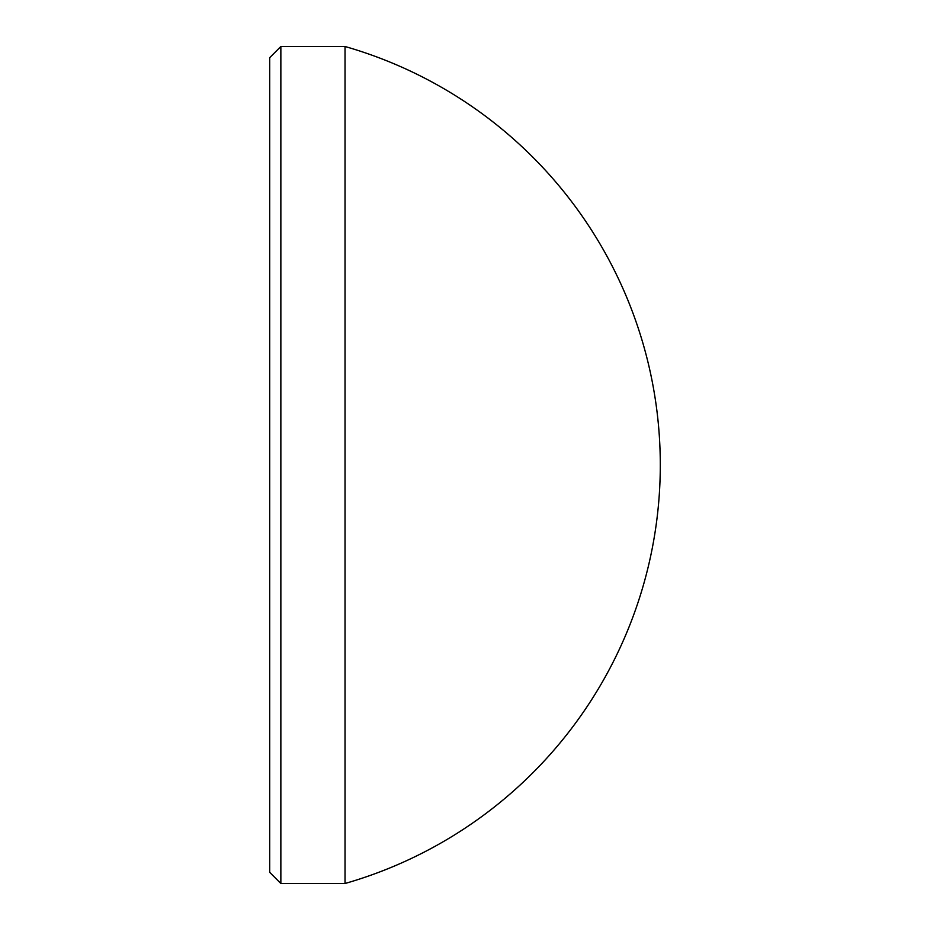 <?xml version="1.0" encoding="UTF-8"?>
<svg xmlns="http://www.w3.org/2000/svg" width="930" height="930" viewBox="0 0 930 930"><rect width="100%" height="100%" fill="white"/><g stroke="black" fill="none" stroke-linecap="round" stroke-linejoin="round"><path stroke-width="1.4" d="M269.7 872.34L269.7 57.66L280.86 46.5L280.86 883.5L269.7 872.34M345.03 883.5A435.403 435.403 0 0 0 345.03 46.5L345.03 883.5L280.86 883.5M345.03 46.5L280.86 46.5"/></g></svg>

